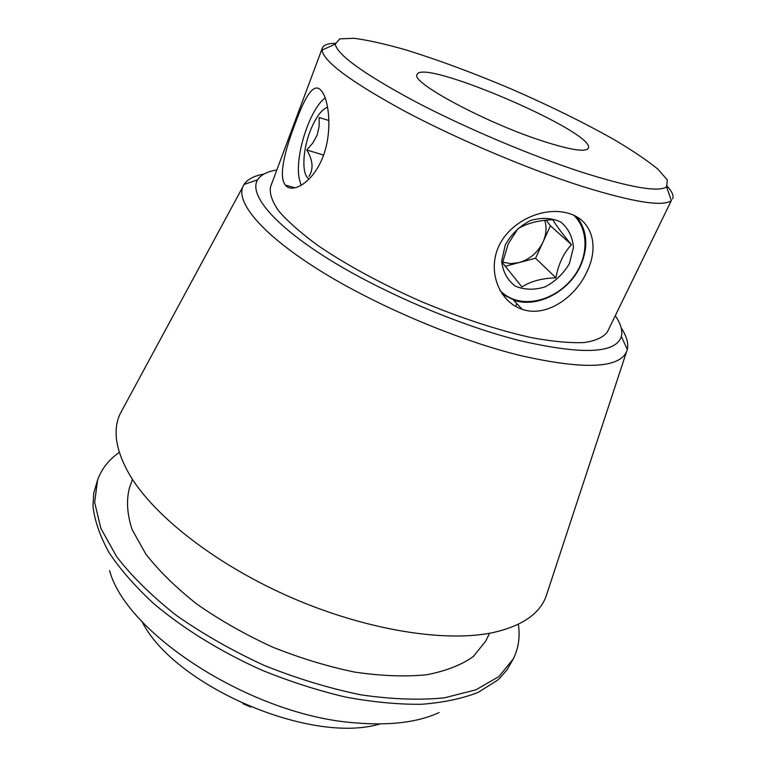 <?xml version="1.0" encoding="UTF-8"?>
<svg xmlns="http://www.w3.org/2000/svg" width="766" height="766" viewBox="0 0 766 766"><rect width="100%" height="100%" fill="white"/><g stroke="black" fill="none" stroke-linecap="round" stroke-linejoin="round"><path stroke-width="1.15" d="M541.418 140.666C484.418 122.139 409.839 81.799 417.097 74.532C422.066 57.651 597.135 133.045 588.288 148.259C585.53 152.424 569.914 149.897 541.418 140.666M586.766 272.054C574.873 298.108 545.89 317.641 522.211 309.34C500.121 302.12 487.549 273.242 498.015 247.964C508.423 222.801 540.269 207.423 564.465 212.383C591.821 217.238 600.123 245.551 586.766 272.054M577.037 217.037C587.445 231.102 588.547 247.485 580.35 266.185C568.966 291.214 538.737 307.472 515.69 300.818L502.333 294.278M322.984 156.743C313.141 182.432 292.382 194.248 285.345 185.056C277.886 175.989 285.766 148.106 295.341 123.163C304.514 98.019 313.706 80.976 321.442 90.857C329.026 99.637 332.712 131.829 322.984 156.743M141.93 621.427C174.121 685.963 310.977 744.906 379.993 723.947M615.318 315.736C620.805 323.798 622.825 330.711 621.36 336.485C615.941 353.586 582.131 354.974 519.942 340.65C458.978 325.378 380.08 291.587 326.412 257.73C272.619 223.816 248.739 193.989 257.606 179.828C260.804 174.801 267.21 171.517 276.842 169.966M322.323 48.067L270.532 186.875C269.316 193.367 272.074 201.448 278.814 211.11C287.92 221.575 300.923 233.017 317.823 245.455C345.667 264.481 381.679 284.09 420.879 301.364C460.356 317.976 499.355 330.673 532.303 337.825C552.947 341.559 570.201 343.139 584.065 342.574C595.718 340.832 603.484 337.279 607.371 331.937L671.351 200.539C663.145 207.011 633.243 202.234 581.624 186.215C527.707 168.951 457.139 139.048 404.764 111.214C351.182 81.991 323.606 61.625 322.036 50.106L322.323 48.067C323.587 45.012 327.886 43.413 335.221 43.298M667.234 186.291C672.184 191.701 673.984 195.914 672.634 198.94M581.471 172.072C530.579 155.488 464.177 127.328 414.578 101.246C363.773 73.881 337.327 54.855 335.24 44.16L339.759 38.865L354.074 38.3C367.871 40.119 384.982 43.94 405.386 49.761C438.334 59.94 473.934 73.143 512.167 89.383C550.237 106.014 584.295 122.799 614.332 139.747C632.582 150.576 647.107 160.381 657.908 169.152L667.339 179.943L666.592 186.866C658.597 192.448 630.217 187.526 581.471 172.072M439.129 712.533C417.786 722.395 389.616 725.823 354.601 722.807C252.273 715.415 126.4 634.143 109.595 570.613M119.314 452.38C108.896 459.638 101.667 468.811 97.608 479.909L93.711 493.314L92.973 506.221C94.611 520.641 99.963 536.085 109.011 552.545C120.243 569.368 135.036 586.306 153.401 603.34C183.237 628.589 220.752 651.799 262.01 670.24C289.95 681.568 317.785 690.501 345.543 697.05C372.678 702.087 397.956 704.5 421.377 704.289C443.313 702.613 462.233 698.64 478.156 692.368L497.335 680.371L499.805 678.13L507.121 669.704L513.268 658.923C518.544 648.352 520.238 636.785 518.352 624.233M97.608 479.909L94.649 502.4L100.844 528.339L116.681 556.738C131.982 576.501 151.85 596.044 176.285 615.357C202.961 634.018 232.242 650.698 264.107 665.376C296.672 678.446 328.901 688.261 360.796 694.819C391.618 699.31 419.462 700.316 444.337 697.845L475.858 689.85L498.953 676.522L513.268 658.923M132.518 479.459L129.464 487.827C126.189 500.227 127.079 514.149 132.125 529.593L145.789 554C158.974 570.957 176.046 587.685 196.986 604.183C219.832 620.115 244.861 634.353 272.074 646.887C299.879 658.042 327.417 666.449 354.687 672.098C381.075 675.976 404.946 676.885 426.327 674.817C445.764 671.131 461.438 665.022 473.35 656.491L485.625 641.219L489.608 633.252M123.048 408.412L120.109 413.86C112.382 430.54 115.819 451.308 130.431 476.165C155.469 517.462 218.128 566.045 292.995 598.303C367.881 630.533 446.224 642.684 493.428 632.496C521.531 626.033 538.986 614.265 545.794 597.193L547.728 591.304M263.935 174.045C254.14 175.787 247.504 179.263 244.038 184.462L242.812 186.866C236.11 203.076 262.92 234.99 319.556 270.36C376.077 305.653 457.532 340.171 520.516 355.577C582.945 369.681 618.248 368.513 626.425 352.073L627.325 349.535C628.714 343.436 626.684 336.226 621.216 327.915M250.808 707.066L242.956 703.686M301.115 185.42L299.228 178.794C294.671 156.274 309.387 109.71 325.11 97.924M327.57 107.135C321.251 109.758 315.4 117.878 310.038 131.493C302.292 151.39 301.689 175.366 309.1 179.024M328.911 120.54L319.144 117.466L319.135 126.38L317.143 135.103L312.787 143.06L306.793 150.002C312.968 160.266 313.677 169.075 308.937 176.429M323.606 155.077L306.793 150.002M573.83 215.351C588.412 229.254 588.585 255.135 575.046 274.822C561.602 294.575 536.516 305.577 516.696 300.243C510.146 298.462 504.574 295.236 499.968 290.544M505.282 244.89L501.663 261.139C502.86 271.758 507.37 280.069 515.173 286.053C524.375 289.95 534.371 290.218 545.153 286.838C555.436 281.4 563.556 273.577 569.492 263.399L573.428 247.475C572.604 236.857 568.382 228.373 560.75 222.006C551.539 217.736 541.361 217.276 530.216 220.627C519.549 226.238 511.238 234.329 505.282 244.89M552.774 219.737C538.584 220.254 526.951 223.27 517.873 228.785L508.184 243.933L502.553 262.834L521.924 286.972C530.608 281.304 541.935 278.25 555.925 277.828C558.309 264.337 563.479 253.278 571.446 244.641C562.589 234.051 556.365 225.75 552.774 219.737M544.75 220.34C546.914 227.32 546.321 234.578 542.97 242.094C537.799 252.56 529.823 259.387 519.051 262.594L510.501 263.609L502.688 262.135M505.12 266.29L535.568 258.228L550.448 225.817L546.206 220.196M535.568 258.228L555.925 277.828M550.448 225.817L571.446 244.641M515.614 306.381L516.858 303.681M513.574 300.195L522.201 309.33M285.345 185.056L294.987 187.823M242.812 186.866L120.109 413.86M626.425 352.073L545.794 597.193M257.606 179.828L244.038 184.462M621.36 336.485L627.325 349.535M335.24 44.16L322.036 50.106M666.592 186.866L671.351 200.539"/></g></svg>
